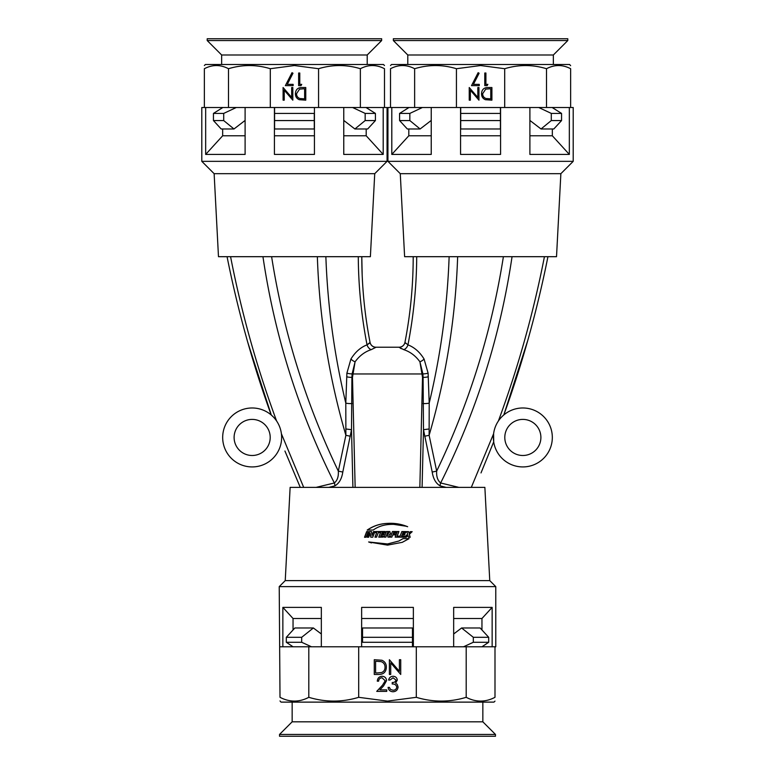 <?xml version="1.0" encoding="UTF-8"?>
<svg xmlns="http://www.w3.org/2000/svg" width="775" height="775" viewBox="0 0 775 775"><rect width="100%" height="100%" fill="white"/><g stroke="black" fill="none" stroke-linecap="round" stroke-linejoin="round"><path stroke-width="1.16" d="M390.416 533.82L389.864 531.505L386.425 531.505L384.216 537.123L385.853 537.123L387.636 532.59L388.74 532.59L388.294 533.743L387.316 533.713L387.946 537.123L389.612 537.123L388.992 534.866L390.416 533.82L389.854 531.534L386.434 531.534L384.235 537.153M389.593 537.153L388.992 534.866M388.74 532.59L388.294 533.713L387.326 533.743M368.212 531.602L366.672 531.621L364.512 537.259L366.052 537.24L368.212 531.602M370.789 537.191L372.746 537.182L374.935 531.543L373.54 531.553L372.048 535.399L371.477 531.572L369.472 531.592L367.302 537.23L368.677 537.22L370.208 533.248L370.789 537.191M376.563 537.153L378.336 532.609L379.837 532.599L380.263 531.514L375.72 531.543L375.303 532.628L376.737 532.619L374.964 537.162L376.563 537.153M380.719 536.116L381.242 534.808L383.751 534.798L384.168 533.733L381.658 533.743L382.104 532.599L384.807 532.59L385.233 531.505L380.961 531.514L378.752 537.143L383.015 537.123L383.422 536.116L380.719 536.116L383.441 536.145M285.239 580.611L290.131 487.378L484.869 487.378L489.761 580.611L285.239 580.611L279.223 586.627L280.007 697.316C280.007 702.344 280.007 702.344 280.007 697.316C289.637 702.334 299.237 702.334 308.808 697.316C325.49 702.334 342.114 702.334 358.699 697.316L358.699 646.786L280.007 646.786M368.638 541.967L387.5 545.125L402.293 542.326L409.093 538.635L403.107 538.577L398.883 541.008L387.5 543.963L368.638 541.967M373.201 530.032C377.444 527.048 382.211 525.256 387.5 524.636C394.465 523.91 401.179 524.597 407.66 526.719C401.227 524.055 394.504 522.951 387.5 523.406C380.041 523.667 373.269 525.896 367.205 530.081L373.201 530.032M489.761 580.611L495.777 586.627L279.223 586.627M361.634 646.786L361.634 607.387L413.366 607.387L413.366 646.786M416.301 697.316L416.301 646.786L466.192 646.786L466.192 697.316C449.607 702.334 432.983 702.334 416.301 697.316L387.5 701.104L358.699 697.316M492.144 646.786L492.144 607.387L453.666 607.387L453.666 646.786M466.192 646.786L495.777 646.786L495.777 586.627M293.047 646.786L286.304 642.272L286.304 637.302L294.887 627.973L313.381 627.973L301.688 637.302L301.688 642.272L311.453 646.786M294.887 627.973L293.047 629.968L293.047 618.508L282.856 607.387L321.334 607.387L321.334 646.786M321.334 618.508L293.047 618.508M413.366 618.508L361.634 618.508M282.856 646.786L282.856 607.387M494.993 701.104L493.975 702.121L281.025 702.121L280.007 700.949M494.993 646.786L494.993 697.316C494.993 702.344 494.993 702.344 494.993 697.316C494.993 702.344 494.993 702.344 494.993 697.316C485.421 702.334 475.821 702.334 466.192 697.316M378.617 681.177L377.299 681.177C377.541 678.183 379.14 676.546 382.104 676.265C384.826 676.459 386.308 677.922 386.551 680.644L383.577 685.933L379.886 689.866L386.744 689.866L386.744 691.377L376.728 691.377L382.443 685.274L385.233 680.76L382.036 677.776C379.963 677.941 378.82 679.074 378.617 681.177M374.277 659.719L381.93 660.252C384.913 661.588 386.396 663.933 386.367 667.275C386.086 672.012 383.577 674.405 378.839 674.453L374.277 674.453L374.277 659.719M389.389 659.719L399.406 671.315L399.406 659.719L400.723 659.719L400.723 674.453L390.716 662.877L390.716 674.453L389.389 674.453L389.389 659.719M416.301 646.786L358.699 646.786M389.961 680.043L388.633 680.043C389.186 677.689 390.648 676.43 393.022 676.265C395.521 676.391 396.955 677.66 397.323 680.092L395.608 683.124L397.197 684.383L398.079 686.999C397.72 689.992 396.025 691.581 392.983 691.755C390.222 691.6 388.585 690.157 388.072 687.406L389.389 687.406L390.542 689.45L393.002 690.244C395.153 690.215 396.412 689.178 396.761 687.125C396.209 684.887 394.698 683.85 392.228 684.005L392.228 682.494C394.204 682.61 395.463 681.806 396.006 680.082L393.041 677.776L389.961 680.043M308.808 646.786L308.808 697.316M481.953 646.786L488.696 642.272L488.696 637.302L480.113 627.973L461.619 627.973L453.666 633.989L461.619 627.973L473.312 637.302L488.696 637.302M480.113 627.973L481.953 629.968L481.953 618.508L453.666 618.508M492.144 607.387L481.953 618.508M377.289 672.942L381.503 672.564C383.867 671.615 385.049 669.852 385.039 667.265C385.03 664.485 383.732 662.606 381.164 661.637L375.594 661.23L375.594 672.942L377.289 672.942M408.522 537.24L410.198 537.259L409.326 534.304L412.174 531.669L410.401 531.64L408.938 532.997L408.532 531.621L406.856 531.602L407.631 534.208L404.385 537.201L406.177 537.211L408.008 535.525L408.522 537.24M401.653 536.164L402.157 534.857L404.647 534.876L405.054 533.81L402.574 533.791L403.019 532.648L405.683 532.677L406.1 531.592L401.876 531.563L399.687 537.162L403.92 537.191L404.317 536.184L401.566 536.193L402.157 534.857M397.129 536.135L398.931 531.534L397.362 531.534L395.163 537.133L399.202 537.162L399.6 536.145L397.071 536.164L398.931 531.534M395.008 534.915L395.434 533.82L393.138 533.81L393.613 532.599L396.064 532.609L396.49 531.524L392.47 531.514L390.251 537.123L391.83 537.123L392.712 534.905L395.008 534.915M406.042 526.206L387.5 523.435C380.079 523.697 373.356 525.925 367.331 530.119M398.863 541.028L387.5 543.992L369.975 542.364M402.225 542.345L408.968 538.664L403.01 538.606M368.823 542.025L371.477 542.936M368.328 531.631L366.672 531.621M366.798 531.65L364.657 537.298M370.208 533.248L370.896 537.23M375.013 531.572L373.54 531.553M373.627 531.582L372.048 535.399M371.574 531.602L369.472 531.592M369.578 531.621L367.418 537.259M380.312 531.553L375.72 531.543M375.798 531.572L375.371 532.658M375.042 537.191L376.737 532.619M384.187 533.762L381.658 533.743M385.243 531.534L380.961 531.514M381 531.543L378.801 537.172M391.811 537.162L392.712 534.905M394.959 534.944L395.434 533.82M395.386 533.849L393.109 533.849L393.613 532.599M396.015 532.638L396.49 531.524M396.442 531.553L392.431 531.543M399.135 537.191L399.522 536.174L397.071 536.164M398.863 531.572L397.304 531.563M403.823 537.22L404.211 536.213L401.566 536.193M404.54 534.905L405.054 533.81M404.957 533.839L402.574 533.791M402.487 533.82L403.019 532.648M405.567 532.706L406.1 531.592M405.984 531.631L401.799 531.592M406.061 537.249L408.008 535.525M410.062 537.288L409.326 534.304M409.19 534.333L412.174 531.669M412.019 531.698L410.266 531.679M408.532 531.621L408.938 532.997M408.406 531.65L406.739 531.631M343.761 135.78L366.197 135.78L383.199 154.428L343.761 154.428L343.761 107.512L318.564 107.512L318.564 68.713C332.456 64.499 346.386 64.499 360.365 68.713C368.387 64.499 376.427 64.499 384.497 68.713C384.497 64.499 384.497 64.499 384.497 68.713L384.497 107.512L387.064 107.512L387.064 161.345L201.8 161.345L201.8 107.512L205.666 107.512L205.666 154.428L222.667 135.78L245.103 135.78M274.427 135.78L314.437 135.78M318.564 107.512L314.437 107.512L314.437 154.428L274.427 154.428L274.427 107.512L270.301 107.512L270.301 68.713L294.432 65.536L318.564 68.713M366.197 128.979L366.197 135.78M384.497 107.512L383.199 107.512L383.199 154.428M270.301 107.512L245.103 107.512L245.103 154.428L205.666 154.428M374.732 173.678L370.382 256.69L218.482 256.69L214.132 173.678L374.732 173.678L387.064 161.345M204.368 107.512L204.368 68.713C204.368 64.499 204.368 64.499 204.368 68.713C212.389 64.499 220.439 64.499 228.499 68.713L228.499 107.512L205.666 107.512M343.761 107.512L383.199 107.512M204.368 65.536L205.404 64.499L383.46 64.499L384.497 65.536M228.499 68.713C242.401 64.499 256.331 64.499 270.301 68.713M360.365 107.512L360.365 68.713M285.365 85.647L292.001 72.695L292.979 73.228L287.283 84.359L293.134 84.359L293.134 85.647L285.365 85.647M298.646 85.647L298.646 73.015L299.78 73.015L299.78 84.359L301.717 84.359L300.981 85.647L298.646 85.647M305.767 100.159L299.208 99.694C296.651 98.541 295.382 96.536 295.401 93.678C295.643 89.609 297.794 87.565 301.853 87.527L305.767 87.527L305.767 100.159M292.814 100.159L284.231 90.21L284.231 100.159L283.098 100.159L283.098 87.527L291.681 97.437L291.681 87.527L292.814 87.527L292.814 100.159M274.427 107.512L314.437 107.512M228.499 107.512L245.103 107.512M222.667 128.979L222.667 135.78M303.19 88.815L299.576 89.135L296.534 93.678C296.554 96.071 297.658 97.679 299.867 98.503L304.633 98.861L304.633 88.815L303.19 88.815M529.897 135.78L552.333 135.78L569.334 154.428L529.897 154.428L529.897 107.512L504.699 107.512L504.699 68.713C518.591 64.499 532.522 64.499 546.501 68.713C554.522 64.499 562.563 64.499 570.632 68.713C570.632 64.499 570.632 64.499 570.632 68.713L570.632 107.512L573.2 107.512L573.2 161.345L387.936 161.345L387.936 107.512L391.801 107.512L391.801 154.428L408.803 135.78L431.239 135.78M460.563 135.78L500.573 135.78M504.699 107.512L500.573 107.512L500.573 154.428L460.563 154.428L460.563 107.512L456.436 107.512L456.436 68.713L480.568 65.536L504.699 68.713M552.333 128.979L552.333 135.78M570.632 107.512L569.334 107.512L569.334 154.428M456.436 107.512L431.239 107.512L431.239 154.428L391.801 154.428M560.868 173.678L556.518 256.69L404.618 256.69L400.268 173.678L560.868 173.678L573.2 161.345M390.503 107.512L390.503 68.713C390.503 64.499 390.503 64.499 390.503 68.713C398.524 64.499 406.575 64.499 414.635 68.713L414.635 107.512L391.801 107.512M529.897 107.512L569.334 107.512M390.503 65.536L391.54 64.499L569.596 64.499L570.632 65.662M414.635 68.713C428.536 64.499 442.467 64.499 456.436 68.713M546.501 107.512L546.501 68.713M471.5 85.647L478.136 72.695L479.115 73.228L473.418 84.359L479.27 84.359L479.27 85.647L471.5 85.647M484.782 85.647L484.782 73.015L485.915 73.015L485.915 84.359L487.853 84.359L487.117 85.647L484.782 85.647M491.902 100.159L485.344 99.694C482.786 98.541 481.517 96.536 481.537 93.678C481.779 89.609 483.929 87.565 487.988 87.527L491.902 87.527L491.902 100.159M478.95 100.159L470.367 90.21L470.367 100.159L469.233 100.159L469.233 87.527L477.817 97.437L477.817 87.527L478.95 87.527L478.95 100.159M460.563 107.512L500.573 107.512M414.635 107.512L431.239 107.512M408.803 128.979L408.803 135.78M489.325 88.815L485.712 89.135L482.67 93.678C482.689 96.071 483.794 97.679 486.002 98.503L490.769 98.861L490.769 88.815L489.325 88.815M252.156 419.401A18.048 18.048 0 0 1 270.204 437.449A18.048 18.048 0 0 1 252.156 455.497A18.048 18.048 0 0 1 234.108 437.449A18.048 18.048 0 0 1 252.156 419.401M522.844 419.401A18.048 18.048 0 0 1 540.892 437.449A18.048 18.048 0 0 1 522.844 455.497A18.048 18.048 0 0 1 504.796 437.449A18.048 18.048 0 0 1 522.844 419.401M252.156 407.979A29.479 29.479 0 0 0 222.677 437.449A29.479 29.479 0 0 0 252.156 466.928A29.479 29.479 0 0 0 281.635 437.449A29.479 29.479 0 0 0 252.156 407.979M471.307 487.378L493.607 433.729L493.704 441.857L481.004 472.924M503.672 415.061L503.818 414.935C522.466 363.281 537.172 310.533 547.935 256.69C537.172 310.533 522.466 363.281 503.818 414.935L527.843 340.177M522.844 407.979A29.479 29.479 0 0 0 493.365 437.449A29.479 29.479 0 0 0 522.844 466.928A29.479 29.479 0 0 0 552.323 437.449A29.479 29.479 0 0 0 522.844 407.979M273.149 416.756L271.182 414.935C252.534 363.281 237.828 310.533 227.065 256.69M248.823 346.008L271.327 415.061M230.572 256.69C241.5 312.683 256.835 367.437 276.588 420.961M498.412 420.961C518.165 367.437 533.5 312.683 544.428 256.69M512.052 256.69C500.321 335.933 476.518 411.36 440.646 482.98L458.907 487.378M316.093 487.378L334.354 482.98C298.482 411.36 274.679 335.933 262.948 256.69M281.393 433.729L303.693 487.378M300.274 487.378L284.929 451.021M404.947 342.356A6.016 6.016 0 0 1 399.048 347.219L375.952 347.219L399.048 347.219A6.016 6.016 0 0 0 404.947 342.356L404.938 342.434C410.44 314.117 413.191 285.539 413.201 256.69M375.952 347.219A6.016 6.016 0 0 1 370.053 342.356L370.053 342.356A6.016 6.016 0 0 0 375.952 347.219L371.264 349.641C364.918 351.685 359.522 355.735 355.086 361.789L352.102 373.918L351.908 377.386L351.511 429.679L342.792 472.052C341.775 478.776 339.14 483.377 334.887 485.867L328.862 487.378M446.138 487.378L440.113 485.867C435.889 483.426 433.254 478.814 432.208 472.052L423.489 429.679L423.092 377.386L422.898 373.918L419.914 361.789C415.536 355.783 410.14 351.734 403.736 349.641L399.028 347.287A6.016 6.006 11 0 0 404.938 342.434L407.96 344.856C414.46 347.384 419.827 352.102 424.061 359.019L428.1 373.133L429.205 403.116C440.723 354.979 447.369 306.173 449.132 256.69M325.868 256.69C327.631 306.144 334.277 354.95 345.795 403.116L346.9 373.133L350.939 359.019A6.016 3.265 29.6 0 0 355.086 361.789L352.48 377.357L355.153 487.378M419.847 487.378L422.52 377.357L419.914 361.789A6.016 3.265 -29.6 0 0 424.061 359.019M350.939 359.019C355.241 352.044 360.608 347.326 367.04 344.856A6.016 4.253 67.3 0 0 371.264 349.641L375.972 347.287A6.016 6.006 -11 0 1 370.062 342.434L369.404 343.267M400.404 348.227L401.421 348.711M457.647 256.69C455.613 317.44 446.109 376.97 429.127 435.298L424.661 436.238M422.985 403.533A6.016 1.443 -1.4 0 0 429.205 403.116L429.127 435.298L436.674 471.113C469.388 402.913 491.631 331.438 503.392 256.69M416.718 256.69C416.533 286.353 413.608 315.735 407.96 344.856A6.016 4.253 -67.3 0 1 403.736 349.641M271.608 256.69C283.369 331.438 305.612 402.913 338.326 471.113L345.873 435.298C328.891 376.97 319.387 317.44 317.353 256.69M369.326 343.335L367.04 344.856C361.392 315.745 358.467 286.353 358.282 256.69M362.138 273.943L361.799 256.69C361.809 285.539 364.56 314.117 370.062 342.434L367.04 344.856M432.208 472.052L436.674 471.113C436.325 476.567 437.652 480.519 440.646 482.98A6.016 4.34 -75.4 0 0 440.113 485.867M405.674 343.335L404.938 342.434M334.887 485.867A6.016 4.34 75.4 0 0 334.354 482.98C337.348 480.51 338.675 476.557 338.326 471.113L342.792 472.052M350.339 436.238L345.873 435.298L345.795 403.116A6.016 1.443 1.4 0 0 352.015 403.533M352.916 487.378L351.511 429.679L346.105 429.011M428.895 429.011L423.489 429.679L422.084 487.378M279.523 736.25L495.477 736.25L495.477 734.448L279.523 734.448L279.523 736.25M279.523 734.448L292.156 721.816L482.844 721.816L495.477 734.448M482.844 721.816L482.844 702.121M292.156 721.816L292.156 702.121M463.547 646.786L473.312 642.272L473.312 637.302M473.312 642.272L488.696 642.272M362.535 627.973L412.465 627.973L412.465 646.786L412.465 642.272L362.535 642.272L362.535 627.973L362.535 642.272M321.334 633.989L313.381 627.973L321.334 633.989M362.535 637.302L412.465 637.302L412.465 627.973M286.304 637.302L301.688 637.302M286.304 642.272L301.688 642.272M381.658 38.75L381.658 40.552L207.206 40.552L207.206 38.75L381.658 38.75M381.658 40.552L367.214 54.996L221.65 54.996L207.206 40.552M367.214 54.996L367.214 64.499M221.65 54.996L221.65 64.499M354.785 128.902L343.761 120.435L354.882 128.979L365.161 120.561L365.161 113.412L352.615 107.512M366.023 107.512L375.42 113.412L375.42 120.561L367.679 128.979L354.882 128.979M375.42 120.561L365.161 120.561M375.42 113.412L365.161 113.412M314.282 113.412L314.282 128.979L274.582 128.979L274.582 107.512L274.582 113.412L314.282 113.412L314.282 128.979M236.249 107.512L223.704 113.412L223.704 120.561L233.982 128.979L245.103 120.435L233.982 128.979L221.185 128.979L213.445 120.561L213.445 113.412L222.842 107.512M314.282 120.561L274.582 120.561L274.582 128.979M223.704 120.561L213.445 120.561M223.704 113.412L213.445 113.412M567.794 38.75L567.794 40.552L393.342 40.552L393.342 38.75L567.794 38.75M567.794 40.552L553.35 54.996L407.786 54.996L393.342 40.552M553.35 54.996L553.35 64.499M407.786 54.996L407.786 64.499M529.897 120.435L541.018 128.979L551.296 120.561L551.296 113.412L538.751 107.512M552.158 107.512L561.555 113.412L561.555 120.561L553.815 128.979L541.018 128.979M561.555 120.561L551.296 120.561M561.555 113.412L551.296 113.412M500.417 107.512L500.417 128.979L460.718 128.979L460.718 107.512L460.718 113.412L500.417 113.412L500.417 107.512M422.385 107.512L409.839 113.412L409.839 120.561L420.118 128.979L431.239 120.435L420.118 128.979L407.321 128.979L399.58 120.561L399.58 113.412L408.977 107.512M460.718 128.979L460.718 120.561L500.417 120.561L500.417 128.979M409.839 120.561L399.58 120.561M409.839 113.412L399.58 113.412M428.1 373.133A6.016 1.598 -4.5 0 1 422.898 373.918A3.003 0.775 173.1 0 0 422.356 373.967L352.644 373.967A3.003 0.775 -173.1 0 0 352.102 373.918A6.016 1.598 4.5 0 1 346.9 373.133M428.323 376.766A6.016 1.472 -2.9 0 1 423.092 377.386A3.003 0.775 -178.6 0 0 422.52 377.357M352.48 377.357A3.003 0.775 178.6 0 0 351.908 377.386A6.016 1.472 2.9 0 1 346.677 376.766M214.132 173.678L201.8 161.345M400.268 173.678L387.936 161.345M247.797 342.434L271.182 414.935M503.818 414.935L527.203 342.434"/></g></svg>
